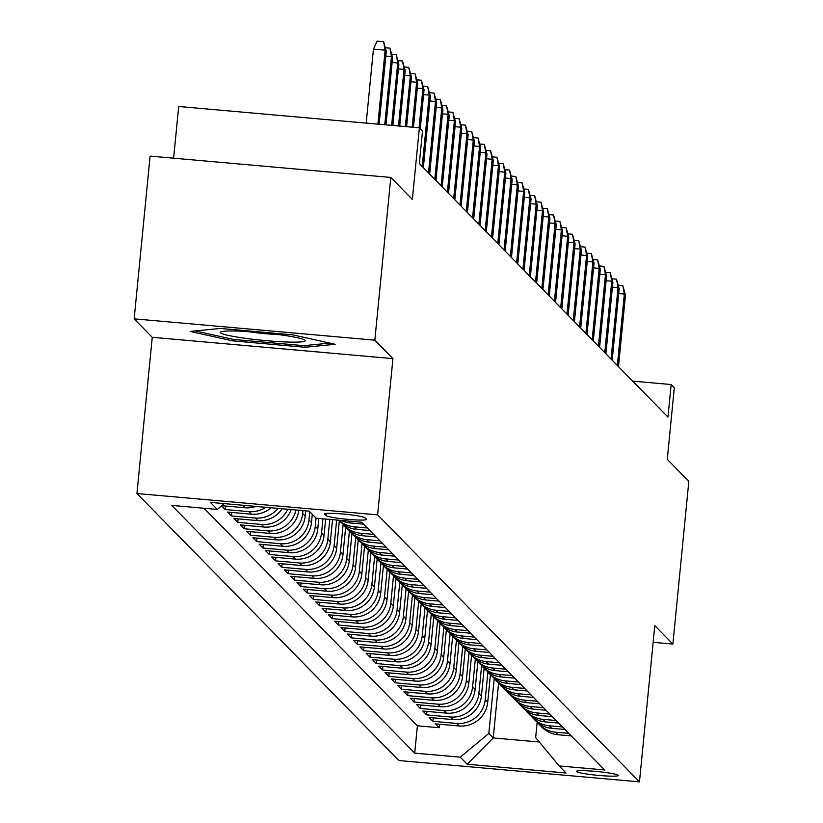<?xml version="1.0" encoding="UTF-8"?>
<svg xmlns="http://www.w3.org/2000/svg" width="823" height="823" viewBox="0 0 823 823"><rect width="100%" height="100%" fill="white"/><g stroke="black" fill="none" stroke-linecap="round" stroke-linejoin="round"><path stroke-width="1.23" d="M618.176 775.276A21.017 1.862 -174.4 0 0 596.438 771.47A21.017 1.862 -174.4 0 0 576.45 771.377A21.017 1.862 -174.4 0 0 576.542 771.583A21.017 1.862 -174.4 0 0 598.28 775.379A21.017 1.862 -174.4 0 0 618.268 775.482A21.017 1.862 -174.4 0 0 618.176 775.276M136.937 493.522L398.785 760.514L639.471 781.85L377.623 514.859L136.937 493.522L152.255 337.296L392.941 358.633L374.835 340.177L134.159 318.84L152.255 337.296M134.159 318.84L150.115 156.103L390.802 177.439L412.354 199.423L419.38 127.822L178.694 106.486L173.622 158.191M653.153 642.321L672.885 644.07L688.841 481.332L667.288 459.357L674.304 387.746L671.157 384.536L632.702 381.131M374.835 340.177L390.802 177.439M221.593 505.857L225.173 509.519L225.512 506.032M271.086 507.76A26.264 26.017 -44.4 0 1 251.437 514.19L227.693 512.081L231.469 515.939L231.808 512.451M282.114 508.737A26.264 26.017 -44.4 0 1 257.733 520.609L233.989 518.5L237.765 522.348L238.104 518.871M291.198 509.54A26.264 26.017 -44.4 0 1 264.018 527.029L240.285 524.92L244.061 528.767L244.4 525.28M298.831 510.219A26.264 26.017 -44.4 0 1 270.314 533.438L246.571 531.339L250.357 535.187L250.696 531.699M305.703 510.826L305.189 516.124A26.264 26.017 -44.4 0 1 276.61 539.857L252.867 537.758L256.642 541.606L256.992 538.119M312.287 514.262L311.485 522.543A26.264 26.017 -44.4 0 1 282.906 546.277L259.163 544.178L262.938 548.025L263.278 544.538M318.81 518.439L317.771 528.963A26.264 26.017 -44.4 0 1 289.202 552.696L265.459 550.587L269.234 554.445L269.574 550.957M325.671 519.046L324.067 535.382A26.264 26.017 -44.4 0 1 295.498 559.115L271.755 557.006L275.53 560.864L275.87 557.377M332.533 519.652L330.362 541.801A26.264 26.017 -44.4 0 1 301.794 565.535L278.051 563.426L281.826 567.273L282.166 563.796M339.364 520.661L336.658 548.221A26.264 26.017 -44.4 0 1 308.09 571.954L284.346 569.845L288.122 573.693L288.462 570.205M345.66 527.08L342.954 554.64A26.264 26.017 -44.4 0 1 314.376 578.363L290.632 576.265L294.418 580.112L294.757 576.625M351.946 533.489L349.25 561.049A26.264 26.017 -44.4 0 1 320.672 584.783L296.928 582.684L300.704 586.532L301.053 583.044M358.242 539.909L355.546 567.469A26.264 26.017 -44.4 0 1 326.968 591.202L303.224 589.103L307 592.951L307.339 589.463M364.538 546.328L361.832 573.888A26.264 26.017 -44.4 0 1 333.264 597.621L309.52 595.513L313.296 599.37L313.635 595.883M370.834 552.747L368.128 580.308A26.264 26.017 -44.4 0 1 339.56 604.041L315.816 601.932L319.591 605.79L319.931 602.302M377.129 559.167L374.424 586.727A26.264 26.017 -44.4 0 1 345.855 610.46L322.112 608.351L325.887 612.209L326.227 608.722M383.425 565.586L380.72 593.146A26.264 26.017 -44.4 0 1 352.151 616.88L328.408 614.771L332.183 618.618L332.523 615.141M389.721 572.006L387.016 599.566A26.264 26.017 -44.4 0 1 358.437 623.299L334.694 621.19L338.479 625.038L338.819 621.55M396.007 578.425L393.312 605.985A26.264 26.017 -44.4 0 1 364.733 629.708L340.989 627.61L344.765 631.457L345.115 627.97M402.303 584.834L399.608 612.394A26.264 26.017 -44.4 0 1 371.029 636.128L347.285 634.029L351.061 637.876L351.411 634.389M408.599 591.253L405.893 618.814A26.264 26.017 -44.4 0 1 377.325 642.547L353.581 640.448L357.357 644.296L357.696 640.808M414.895 597.673L412.189 625.233A26.264 26.017 -44.4 0 1 383.621 648.966L359.877 646.857L363.653 650.715L363.992 647.228M421.191 604.092L418.485 631.653A26.264 26.017 -44.4 0 1 389.917 655.386L366.173 653.277L369.949 657.135L370.288 653.647M427.487 610.512L424.781 638.072A26.264 26.017 -44.4 0 1 396.213 661.805L372.469 659.696L376.245 663.544L376.584 660.067M433.783 616.931L431.077 644.491A26.264 26.017 -44.4 0 1 402.498 668.225L378.765 666.116L382.541 669.963L382.88 666.476M440.068 623.35L437.373 650.911A26.264 26.017 -44.4 0 1 408.794 674.634L385.051 672.535L388.826 676.383L389.176 672.895M446.364 629.76L443.669 657.32A26.264 26.017 -44.4 0 1 415.09 681.053L391.347 678.954L395.122 682.802L395.472 679.314M452.66 636.179L449.965 663.739A26.264 26.017 -44.4 0 1 421.386 687.472L397.643 685.374L401.418 689.221L401.758 685.734M458.956 642.598L456.251 670.159A26.264 26.017 -44.4 0 1 427.682 693.892L403.939 691.783L407.714 695.641L408.054 692.153M465.252 649.018L462.547 676.578A26.264 26.017 -44.4 0 1 433.978 700.311L410.235 698.202L414.01 702.06L414.35 698.573M471.548 655.437L468.843 682.997A26.264 26.017 -44.4 0 1 440.274 706.731L416.531 704.622L420.306 708.48L420.646 704.992M477.844 661.857L475.138 689.417A26.264 26.017 -44.4 0 1 446.57 713.15L422.827 711.041L426.602 714.889L426.942 711.411M484.13 668.276L481.434 695.836A26.264 26.017 -44.4 0 1 452.856 719.569L429.112 717.461L432.898 721.308L433.237 717.821M419.38 127.822L422.528 131.032L419.329 163.571L667.967 417.086L671.157 384.536M324.715 514.21L326.103 515.63A20.359 1.8 -174.4 0 0 347.162 519.303A20.359 1.8 -174.4 0 0 366.523 519.395A20.359 1.8 -174.4 0 0 366.43 519.2L365.052 517.79A20.359 1.8 -174.4 0 0 343.993 514.108A20.359 1.8 -174.4 0 0 324.622 514.015A20.359 1.8 -174.4 0 0 324.715 514.21L324.756 513.84M537.172 722.203L535.66 737.593L559.126 765.935L604.658 769.978L361.688 522.235L316.155 518.202L309.232 511.145L210.359 502.38L217.282 509.437L171.75 505.404L414.72 753.138L460.252 757.17L488.821 733.437L493.234 737.933L539.322 742.017M559.126 765.935L566.049 773.003L467.176 764.238L460.252 757.17M487.916 672.062L485.21 699.684A26.264 26.017 135.6 0 1 456.631 723.417L432.898 721.308M490.426 674.695L487.73 702.256L485.21 699.684M481.62 665.642L478.914 693.264A26.264 26.017 135.6 0 1 450.346 716.998L426.602 714.889M475.324 659.233L472.618 686.845A26.264 26.017 135.6 0 1 444.05 710.578L420.306 708.48M469.038 652.814L466.322 680.426A26.264 26.017 135.6 0 1 437.754 704.159L414.01 702.06M462.742 646.394L460.026 674.016A26.264 26.017 135.6 0 1 431.458 697.739L407.714 695.641M456.446 639.975L453.74 667.597A26.264 26.017 135.6 0 1 425.162 691.33L401.418 689.221M450.15 633.556L447.445 661.178A26.264 26.017 135.6 0 1 418.866 684.911L395.122 682.802M443.854 627.136L441.149 654.758A26.264 26.017 135.6 0 1 412.57 678.491L388.826 676.383M437.558 620.717L434.853 648.339A26.264 26.017 135.6 0 1 406.284 672.072L382.541 669.963M431.262 614.297L428.557 641.919A26.264 26.017 135.6 0 1 399.988 665.653L376.245 663.544M424.977 607.888L422.261 635.5A26.264 26.017 135.6 0 1 393.692 659.233L369.949 657.135M418.681 601.469L415.965 629.081A26.264 26.017 135.6 0 1 387.396 652.814L363.653 650.715M412.385 595.05L409.679 622.672A26.264 26.017 135.6 0 1 381.1 646.394L357.357 644.296M406.089 588.63L403.383 616.252A26.264 26.017 135.6 0 1 374.804 639.985L351.061 637.876M399.793 582.211L397.087 609.833A26.264 26.017 135.6 0 1 368.509 633.566L344.765 631.457M393.497 575.791L390.791 603.413A26.264 26.017 135.6 0 1 362.223 627.147L338.479 625.038M387.201 569.372L384.495 596.994A26.264 26.017 135.6 0 1 355.927 620.727L332.183 618.618M380.915 562.963L378.199 590.575A26.264 26.017 135.6 0 1 349.631 614.308L325.887 612.209M374.619 556.543L371.903 584.155A26.264 26.017 135.6 0 1 343.335 607.888L319.591 605.79M368.323 550.124L365.618 577.746A26.264 26.017 135.6 0 1 337.039 601.469L313.296 599.37M362.027 543.705L359.322 571.327A26.264 26.017 135.6 0 1 330.743 595.05L307 592.951M355.731 537.285L353.026 564.907A26.264 26.017 135.6 0 1 324.447 588.64L300.704 586.532M349.436 530.866L346.73 558.488A26.264 26.017 135.6 0 1 318.162 582.221L294.418 580.112M343.14 524.446L340.434 552.068A26.264 26.017 135.6 0 1 311.866 575.802L288.122 573.693M336.658 520.023L334.138 545.649A26.264 26.017 135.6 0 1 305.57 569.382L281.826 567.273M329.786 519.406L327.842 539.23A26.264 26.017 135.6 0 1 299.274 562.963L275.53 560.864M322.925 518.799L321.556 532.81A26.264 26.017 135.6 0 1 292.978 556.543L269.234 554.445M316.073 518.109L315.26 526.401A26.264 26.017 135.6 0 1 286.682 550.124L262.938 548.025M309.777 511.69L308.964 519.982A26.264 26.017 135.6 0 1 280.386 543.715L256.642 541.606M302.957 510.589L302.669 513.562A26.264 26.017 135.6 0 1 274.09 537.296L250.357 535.187M204.053 508.264L417.395 725.793L439.184 727.727L439.533 724.24M487.73 702.256A26.264 26.017 -44.4 0 1 459.152 725.979L435.408 723.88L439.184 727.727M295.941 509.962A26.264 26.017 135.6 0 1 267.804 530.876L244.061 528.767M287.752 509.242A26.264 26.017 135.6 0 1 261.508 524.457L237.765 522.348M277.989 508.377A26.264 26.017 135.6 0 1 255.212 518.037L231.469 515.939M265.819 507.297A26.264 26.017 135.6 0 1 248.916 511.618L225.173 509.519M221.778 505.703L245.141 507.77A26.264 26.017 -44.4 0 0 256.035 506.423M341.206 520.424A26.264 26.017 -44.4 0 0 350.31 522.955L363.54 524.128M367.315 527.975L354.085 526.802A26.264 26.017 135.6 0 1 339.004 520.229M338.932 520.218L340.403 521.72A26.264 26.017 -44.4 0 0 356.606 529.374L369.836 530.547M373.611 534.394L360.381 533.222A26.264 26.017 135.6 0 1 342.399 523.551M344.179 525.578L346.699 528.14A26.264 26.017 -44.4 0 0 362.902 535.783L376.132 536.956M379.907 540.814L366.677 539.641A26.264 26.017 135.6 0 1 348.685 529.971M350.475 531.987L352.995 534.559A26.264 26.017 -44.4 0 0 369.198 542.203L382.428 543.375M386.203 547.233L372.973 546.06A26.264 26.017 135.6 0 1 354.98 536.39M356.771 538.407L359.291 540.978A26.264 26.017 -44.4 0 0 375.483 548.622L388.723 549.795M392.499 553.653L379.269 552.48A26.264 26.017 135.6 0 1 361.276 542.799M363.066 544.826L365.587 547.398A26.264 26.017 -44.4 0 0 381.779 555.041L395.019 556.214M398.795 560.062L385.555 558.889A26.264 26.017 135.6 0 1 367.572 549.219M369.362 551.245L371.883 553.817A26.264 26.017 -44.4 0 0 388.075 561.461L401.305 562.634M405.091 566.481L391.851 565.308A26.264 26.017 135.6 0 1 373.868 555.638M375.658 557.665L378.169 560.226A26.264 26.017 -44.4 0 0 394.371 567.88L407.601 569.053M411.377 572.901L398.147 571.728A26.264 26.017 135.6 0 1 380.164 562.058M381.954 564.084L384.464 566.646A26.264 26.017 -44.4 0 0 400.667 574.3L413.897 575.472M417.673 579.32L404.443 578.147A26.264 26.017 135.6 0 1 386.46 568.477M388.24 570.504L390.76 573.065A26.264 26.017 -44.4 0 0 406.963 580.719L420.193 581.892M423.968 585.739L410.739 584.567A26.264 26.017 135.6 0 1 392.746 574.896M394.536 576.923L397.056 579.485A26.264 26.017 -44.4 0 0 413.259 587.128L426.489 588.301M430.264 592.159L417.035 590.986A26.264 26.017 135.6 0 1 399.042 581.316M400.832 583.332L403.352 585.904A26.264 26.017 -44.4 0 0 419.545 593.548L432.785 594.72M436.56 598.578L423.331 597.405A26.264 26.017 135.6 0 1 405.338 587.725M407.128 589.752L409.648 592.323A26.264 26.017 -44.4 0 0 425.841 599.967L439.081 601.14M442.856 604.987L429.616 603.815A26.264 26.017 135.6 0 1 411.634 594.144M413.424 596.171L415.944 598.743A26.264 26.017 -44.4 0 0 432.137 606.386L445.366 607.559M449.152 611.407L435.912 610.234A26.264 26.017 135.6 0 1 417.93 600.564M419.72 602.59L422.23 605.162A26.264 26.017 -44.4 0 0 438.433 612.806L451.662 613.979M455.438 617.826L442.208 616.653A26.264 26.017 135.6 0 1 424.226 606.983M426.016 609.01L428.526 611.571A26.264 26.017 -44.4 0 0 444.729 619.225L457.958 620.398M461.734 624.245L448.504 623.073A26.264 26.017 135.6 0 1 430.522 613.402M432.301 615.429L434.822 617.991A26.264 26.017 -44.4 0 0 451.025 625.645L464.254 626.817M468.03 630.665L454.8 629.492A26.264 26.017 135.6 0 1 436.818 619.822M438.597 621.849L441.118 624.41A26.264 26.017 -44.4 0 0 457.321 632.054L470.55 633.226M474.326 637.084L461.096 635.912A26.264 26.017 135.6 0 1 443.103 626.241M444.893 628.258L447.414 630.83A26.264 26.017 -44.4 0 0 463.616 638.473L476.846 639.646M480.622 643.504L467.392 642.331A26.264 26.017 135.6 0 1 449.399 632.661M451.189 634.677L453.71 637.249A26.264 26.017 -44.4 0 0 469.902 644.893L483.142 646.065M486.918 649.923L473.688 648.75A26.264 26.017 135.6 0 1 455.695 639.07M457.485 641.096L460.006 643.668A26.264 26.017 -44.4 0 0 476.198 651.312L489.428 652.485M493.214 656.332L479.974 655.159A26.264 26.017 135.6 0 1 461.991 645.489M463.781 647.516L466.291 650.088A26.264 26.017 -44.4 0 0 482.494 657.731L495.724 658.904M499.499 662.752L486.27 661.579A26.264 26.017 135.6 0 1 468.287 651.909M470.077 653.935L472.587 656.507A26.264 26.017 -44.4 0 0 488.79 664.151L502.02 665.323M505.795 669.171L492.566 667.998A26.264 26.017 135.6 0 1 474.583 658.328M476.363 660.355L478.883 662.916A26.264 26.017 -44.4 0 0 495.086 670.57L508.316 671.743M512.091 675.59L498.861 674.418A26.264 26.017 135.6 0 1 480.879 664.747M482.659 666.774L485.179 669.336A26.264 26.017 -44.4 0 0 501.382 676.99L514.612 678.162M518.387 682.01L505.157 680.837A26.264 26.017 135.6 0 1 487.165 671.167M488.955 673.193L491.475 675.755A26.264 26.017 -44.4 0 0 507.678 683.399L520.908 684.571M524.683 688.429L511.453 687.256A26.264 26.017 135.6 0 1 493.461 677.586M495.251 679.603L497.771 682.174A26.264 26.017 -44.4 0 0 513.964 689.818L527.204 690.991M530.979 694.849L517.749 693.676A26.264 26.017 135.6 0 1 499.756 684.006M501.546 686.022L504.067 688.594A26.264 26.017 -44.4 0 0 520.259 696.237L533.499 697.41M537.275 701.258L524.035 700.085A26.264 26.017 135.6 0 1 506.052 690.415M507.842 692.441L510.363 695.013A26.264 26.017 -44.4 0 0 526.555 702.657L539.785 703.83M543.561 707.677L530.331 706.504A26.264 26.017 135.6 0 1 512.348 696.834M514.138 698.861L516.649 701.433A26.264 26.017 -44.4 0 0 532.851 709.076L546.081 710.249M549.857 714.097L536.627 712.924A26.264 26.017 135.6 0 1 518.644 703.254M520.424 705.28L522.944 707.842A26.264 26.017 -44.4 0 0 539.147 715.496L552.377 716.668M556.153 720.516L542.923 719.343A26.264 26.017 135.6 0 1 524.94 709.673M526.72 711.7L529.24 714.261A26.264 26.017 -44.4 0 0 545.443 721.915L558.673 723.088M562.448 726.935L549.219 725.763A26.264 26.017 135.6 0 1 531.226 716.092M533.016 718.119L535.536 720.681A26.264 26.017 -44.4 0 0 551.739 728.324L564.969 729.497M568.744 733.355L555.515 732.182A26.264 26.017 135.6 0 1 537.522 722.512M539.312 724.538L541.832 727.1A26.264 26.017 -44.4 0 0 558.025 734.744L571.265 735.916M392.941 358.633L377.623 514.859M672.885 644.07L654.789 625.624L639.471 781.85M498.615 682.997L493.234 737.933L467.176 764.238M494.212 678.481L488.821 733.437M224.298 503.614L217.282 509.437M417.395 725.793L414.72 753.138M190.195 331.432L232.518 340.835L304.994 347.265L335.167 344.281L292.854 334.879L220.369 328.449L190.195 331.432M305.168 345.537L304.994 347.265M232.672 339.241L232.518 340.835M377.901 124.139L385.154 50.162L373.447 49.123L377.129 41.15L383.631 41.726L385.154 50.162L386.285 51.314L379.136 124.252M373.447 49.123L366.194 123.1M383.631 41.726L386.285 51.314M305.096 340.3A42.683 3.776 -174.4 0 0 304.839 340.094A42.683 3.776 -174.4 0 0 263.175 332.801A42.683 3.776 -174.4 0 0 220.893 331.864A42.683 3.776 -174.4 0 0 220.523 332.801A42.683 3.776 -174.4 0 0 266.899 340.722A42.683 3.776 -174.4 0 0 305.096 340.3M329.838 343.098L303.81 345.67L233.578 339.446L195.277 330.928M247.013 331.494A32.313 2.86 -174.4 0 0 279.285 334.663M385.483 47.755L389.927 48.145L391.45 56.581L392.581 57.733L385.997 124.859M385.822 56.077L391.45 56.581L384.763 124.746M389.927 48.145L392.581 57.733M391.779 54.164L396.223 54.565L397.746 63.001L398.877 64.153L392.869 125.466M392.118 62.497L397.746 63.001L391.635 125.363M396.223 54.565L398.877 64.153M398.075 60.583L402.519 60.984L404.042 69.42L405.173 70.572L399.731 126.073M398.414 68.916L404.042 69.42L398.497 125.97M402.519 60.984L405.173 70.572M404.36 67.002L408.815 67.404L410.338 75.839L411.469 76.992L406.593 126.68M404.7 75.335L410.338 75.839L405.358 126.577M408.815 67.404L411.469 76.992M410.656 73.422L415.111 73.813L416.623 82.249L417.765 83.411L413.455 127.298M410.996 81.755L416.623 82.249L412.22 127.184M415.111 73.813L417.765 83.411M416.952 79.841L421.407 80.232L422.919 88.668L424.051 89.83L420.244 128.707M417.292 88.174L422.919 88.668L419.082 127.791M421.407 80.232L424.051 89.83M423.248 86.261L427.693 86.652L429.215 95.087L430.347 96.24L423.351 167.666M423.588 94.594L429.215 95.087L422.209 166.513M427.693 86.652L430.347 96.24M429.544 92.68L433.988 93.071L435.511 101.507L436.643 102.659L429.637 174.085M429.884 101.013L435.511 101.507L428.505 172.933M433.988 93.071L436.643 102.659M435.84 99.099L440.284 99.49L441.807 107.926L442.939 109.078L435.933 180.504M436.18 107.422L441.807 107.926L434.801 179.352M440.284 99.49L442.939 109.078M442.136 105.509L446.58 105.91L448.103 114.346L449.235 115.498L442.229 186.924M442.476 113.841L448.103 114.346L441.097 185.772M446.58 105.91L449.235 115.498M448.422 111.928L452.876 112.329L454.399 120.765L455.531 121.917L448.525 193.343M448.761 120.261L454.399 120.765L447.393 192.181M452.876 112.329L455.531 121.917M454.718 118.347L459.172 118.738L460.685 127.184L461.826 128.337L454.821 199.763M455.057 126.68L460.685 127.184L453.689 198.6M459.172 118.738L461.826 128.337M461.014 124.767L465.468 125.158L466.98 133.593L468.112 134.756L461.117 206.172M461.353 133.1L466.98 133.593L459.985 205.02M465.468 125.158L468.112 134.756M467.31 131.186L471.754 131.577L473.276 140.013L474.408 141.175L467.413 212.591M467.649 139.519L473.276 140.013L466.271 211.439M471.754 131.577L474.408 141.175M473.606 137.606L478.05 137.997L479.572 146.432L480.704 147.584L473.698 219.011M473.945 145.938L479.572 146.432L472.567 217.858M478.05 137.997L480.704 147.584M479.902 144.025L484.346 144.416L485.868 152.852L487 154.004L479.994 225.43M480.241 152.348L485.868 152.852L478.863 224.278M484.346 144.416L487 154.004M486.198 150.434L490.642 150.835L492.164 159.271L493.296 160.423L486.29 231.849M486.537 158.767L492.164 159.271L485.159 230.697M490.642 150.835L493.296 160.423M492.493 156.854L496.938 157.255L498.46 165.69L499.592 166.843L492.586 238.269M492.833 165.186L498.46 165.69L491.454 237.106M496.938 157.255L499.592 166.843M498.779 163.273L503.234 163.674L504.756 172.11L505.888 173.262L498.882 244.688M499.119 171.606L504.756 172.11L497.75 243.526M503.234 163.674L505.888 173.262M505.075 169.692L509.53 170.083L511.042 178.519L512.184 179.681L505.178 251.097M505.415 178.025L511.042 178.519L504.046 249.945M509.53 170.083L512.184 179.681M511.371 176.112L515.815 176.503L517.338 184.938L518.469 186.101L511.474 257.517M511.711 184.445L517.338 184.938L510.342 256.365M515.815 176.503L518.469 186.101M517.667 182.531L522.111 182.922L523.634 191.358L524.765 192.51L517.77 263.936M518.006 190.864L523.634 191.358L516.628 262.784M522.111 182.922L524.765 192.51M523.963 188.951L528.407 189.341L529.93 197.777L531.061 198.929L524.056 270.356M524.302 197.283L529.93 197.777L522.924 269.203M528.407 189.341L531.061 198.929M530.259 195.37L534.703 195.761L536.226 204.197L537.357 205.349L530.351 276.775M530.598 203.693L536.226 204.197L529.22 275.623M534.703 195.761L537.357 205.349M536.555 201.779L540.999 202.18L542.522 210.616L543.653 211.768L536.647 283.194M536.894 210.112L542.522 210.616L535.516 282.042M540.999 202.18L543.653 211.768M542.841 208.198L547.295 208.6L548.818 217.035L549.949 218.188L542.943 289.614M543.18 216.531L548.818 217.035L541.812 288.451M547.295 208.6L549.949 218.188M549.136 214.618L553.591 215.009L555.103 223.455L556.245 224.607L549.239 296.033M549.476 222.951L555.103 223.455L548.108 294.871M553.591 215.009L556.245 224.607M555.432 221.037L559.887 221.428L561.399 229.864L562.531 231.026L555.535 302.442M555.772 229.37L561.399 229.864L554.404 301.29M559.887 221.428L562.531 231.026M561.728 227.457L566.173 227.848L567.695 236.283L568.827 237.446L561.831 308.862M562.068 235.79L567.695 236.283L560.689 307.709M566.173 227.848L568.827 237.446M568.024 233.876L572.469 234.267L573.991 242.703L575.123 243.855L568.117 315.281M568.364 242.209L573.991 242.703L566.985 314.129M572.469 234.267L575.123 243.855M574.32 240.295L578.764 240.686L580.287 249.122L581.419 250.274L574.413 321.7M574.66 248.628L580.287 249.122L573.281 320.548M578.764 240.686L581.419 250.274M580.616 246.705L585.06 247.106L586.583 255.542L587.715 256.694L580.709 328.12M580.956 255.037L586.583 255.542L579.577 326.968M585.06 247.106L587.715 256.694M586.902 253.124L591.356 253.525L592.879 261.961L594.011 263.113L587.005 334.539M587.241 261.457L592.879 261.961L585.873 333.377M591.356 253.525L594.011 263.113M593.198 259.543L597.652 259.945L599.165 268.38L600.306 269.533L593.301 340.959M593.537 267.876L599.165 268.38L592.169 339.796M597.652 259.945L600.306 269.533M599.494 265.963L603.948 266.354L605.461 274.789L606.592 275.952L599.597 347.368M599.833 274.296L605.461 274.789L598.465 346.216M603.948 266.354L606.592 275.952M605.79 272.382L610.234 272.773L611.756 281.209L612.888 282.371L605.893 353.787M606.129 280.715L611.756 281.209L604.751 352.635M610.234 272.773L612.888 282.371M612.086 278.802L616.53 279.192L618.052 287.628L619.184 288.791L612.178 360.207M612.425 287.134L618.052 287.628L611.047 359.054M616.53 279.192L619.184 288.791M618.382 285.221L622.826 285.612L624.348 294.048L625.48 295.2L618.474 366.626M618.721 293.554L624.348 294.048L617.343 365.474M622.826 285.612L625.48 295.2M481.434 695.836L478.914 693.264M475.138 689.417L472.618 686.845M468.843 682.997L466.322 680.426M462.547 676.578L460.026 674.016M456.251 670.159L453.74 667.597M449.965 663.739L447.445 661.178M443.669 657.32L441.149 654.758M437.373 650.911L434.853 648.339M431.077 644.491L428.557 641.919M424.781 638.072L422.261 635.5M418.485 631.653L415.965 629.081M412.189 625.233L409.679 622.672M405.893 618.814L403.383 616.252M399.608 612.394L397.087 609.833M393.312 605.985L390.791 603.413M387.016 599.566L384.495 596.994M380.72 593.146L378.199 590.575M374.424 586.727L371.903 584.155M368.128 580.308L365.618 577.746M361.832 573.888L359.322 571.327M355.546 567.469L353.026 564.907M349.25 561.049L346.73 558.488M342.954 554.64L340.434 552.068M336.658 548.221L334.138 545.649M330.362 541.801L327.842 539.23M324.067 535.382L321.556 532.81M317.771 528.963L315.26 526.401M311.485 522.543L308.964 519.982M305.189 516.124L302.669 513.562M459.152 725.979L456.631 723.417M452.856 719.569L450.346 716.998M446.57 713.15L444.05 710.578M440.274 706.731L437.754 704.159M433.978 700.311L431.458 697.739M427.682 693.892L425.162 691.33M421.386 687.472L418.866 684.911M415.09 681.053L412.57 678.491M408.794 674.634L406.284 672.072M402.498 668.225L399.988 665.653M396.213 661.805L393.692 659.233M389.917 655.386L387.396 652.814M383.621 648.966L381.1 646.394M377.325 642.547L374.804 639.985M371.029 636.128L368.509 633.566M364.733 629.708L362.223 627.147M358.437 623.299L355.927 620.727M352.151 616.88L349.631 614.308M345.855 610.46L343.335 607.888M339.56 604.041L337.039 601.469M333.264 597.621L330.743 595.05M326.968 591.202L324.447 588.64M320.672 584.783L318.162 582.221M314.376 578.363L311.866 575.802M308.09 571.954L305.57 569.382M301.794 565.535L299.274 562.963M295.498 559.115L292.978 556.543M289.202 552.696L286.682 550.124M282.906 546.277L280.386 543.715M276.61 539.857L274.09 537.296M270.314 533.438L267.804 530.876M264.018 527.029L261.508 524.457M257.733 520.609L255.212 518.037M251.437 514.19L248.916 511.618M245.141 507.77L242.662 505.24M350.31 522.955L348.458 521.062M356.606 529.374L354.085 526.802M362.902 535.783L360.381 533.222M369.198 542.203L366.677 539.641M375.483 548.622L372.973 546.06M381.779 555.041L379.269 552.48M388.075 561.461L385.555 558.889M394.371 567.88L391.851 565.308M400.667 574.3L398.147 571.728M406.963 580.719L404.443 578.147M413.259 587.128L410.739 584.567M419.545 593.548L417.035 590.986M425.841 599.967L423.331 597.405M432.137 606.386L429.616 603.815M438.433 612.806L435.912 610.234M444.729 619.225L442.208 616.653M451.025 625.645L448.504 623.073M457.321 632.054L454.8 629.492M463.616 638.473L461.096 635.912M469.902 644.893L467.392 642.331M476.198 651.312L473.688 648.75M482.494 657.731L479.974 655.159M488.79 664.151L486.27 661.579M495.086 670.57L492.566 667.998M501.382 676.99L498.861 674.418M507.678 683.399L505.157 680.837M513.964 689.818L511.453 687.256M520.259 696.237L517.749 693.676M526.555 702.657L524.035 700.085M532.851 709.076L530.331 706.504M539.147 715.496L536.627 712.924M545.443 721.915L542.923 719.343M551.739 728.324L549.219 725.763M558.025 734.744L555.515 732.182M326.32 513.47L326.103 515.63"/></g></svg>
